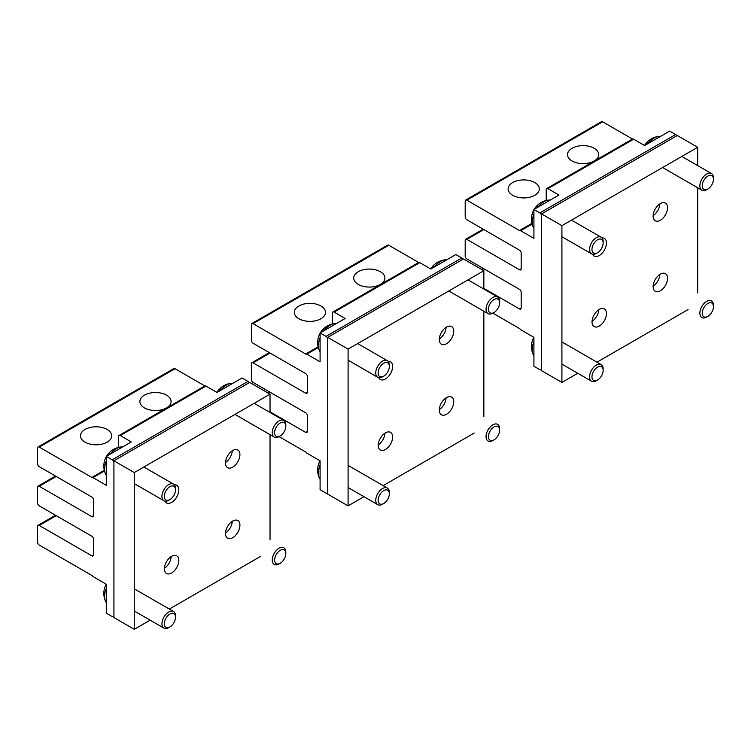 <?xml version="1.0" encoding="UTF-8"?>
<svg xmlns="http://www.w3.org/2000/svg" width="751" height="751" viewBox="0 0 751 751"><rect width="100%" height="100%" fill="white"/><g stroke="black" fill="none" stroke-linecap="round" stroke-linejoin="round"><path stroke-width="1.13" d="M653.135 215.593A10.195 5.886 120 0 0 659.894 203.887M666.663 204.3A10.195 5.886 120 0 0 665.433 203.108A10.195 5.886 120 0 0 656.008 207.774A10.195 5.886 120 0 0 654.008 219.592A10.195 5.886 120 0 0 655.238 220.775A10.195 5.886 120 0 0 664.654 216.11A10.195 5.886 120 0 0 666.663 204.3M561.908 225.657L561.908 382.419L541.546 370.665L541.546 213.904L561.908 225.657L697.67 147.28L677.308 135.527L541.546 213.904M697.67 292.956L697.67 187.759M697.67 165.586L697.67 147.28M561.908 382.419L577.763 373.266M596.97 362.179L688.066 309.581M601.992 237.926A10.195 5.886 -60 0 1 604.348 238.377A10.195 5.886 -60 0 1 605.578 239.569A10.195 5.886 -60 0 1 603.569 251.388A10.195 5.886 -60 0 1 594.144 256.044A10.195 5.886 -60 0 1 592.914 254.861A10.195 5.886 -60 0 1 592.577 254.242M654.008 290.13A10.195 5.886 -60 0 1 656.008 278.311A10.195 5.886 -60 0 1 665.433 273.655A10.195 5.886 -60 0 1 666.663 274.838A10.195 5.886 -60 0 1 664.654 286.657A10.195 5.886 -60 0 1 655.238 291.322A10.195 5.886 -60 0 1 654.008 290.13M592.914 325.399A10.195 5.886 -60 0 1 594.923 313.589A10.195 5.886 -60 0 1 604.348 308.924A10.195 5.886 -60 0 1 605.578 310.107A10.195 5.886 -60 0 1 603.569 321.926A10.195 5.886 -60 0 1 594.144 326.591A10.195 5.886 -60 0 1 592.914 325.399M592.041 321.409A10.195 5.886 120 0 0 598.81 309.694M653.135 286.14A10.195 5.886 120 0 0 659.894 274.425M439.316 339.039A10.195 5.886 120 0 0 446.085 327.333M452.844 327.746A10.195 5.886 120 0 0 451.614 326.554A10.195 5.886 120 0 0 442.198 331.219A10.195 5.886 120 0 0 440.189 343.038A10.195 5.886 120 0 0 441.419 344.221A10.195 5.886 120 0 0 450.844 339.565A10.195 5.886 120 0 0 452.844 327.746M348.098 349.102L348.098 505.864L327.727 494.111L327.727 337.349L348.098 349.102L483.851 270.726L463.489 258.973L327.727 337.349M483.851 416.401L483.851 311.205M483.851 289.032L483.851 270.726M348.098 505.864L363.953 496.711M383.151 485.625L474.247 433.027M388.183 361.372A10.195 5.886 -60 0 1 390.529 361.822A10.195 5.886 -60 0 1 391.759 363.015A10.195 5.886 -60 0 1 389.75 374.833A10.195 5.886 -60 0 1 380.325 379.49A10.195 5.886 -60 0 1 379.095 378.307A10.195 5.886 -60 0 1 378.757 377.687M440.189 413.576A10.195 5.886 -60 0 1 442.198 401.757A10.195 5.886 -60 0 1 451.614 397.101A10.195 5.886 -60 0 1 452.844 398.283A10.195 5.886 -60 0 1 450.844 410.102A10.195 5.886 -60 0 1 441.419 414.768A10.195 5.886 -60 0 1 440.189 413.576M379.095 448.845A10.195 5.886 -60 0 1 381.104 437.035A10.195 5.886 -60 0 1 390.529 432.369A10.195 5.886 -60 0 1 391.759 433.552A10.195 5.886 -60 0 1 389.75 445.371A10.195 5.886 -60 0 1 380.325 450.037A10.195 5.886 -60 0 1 379.095 448.845M378.232 444.855A10.195 5.886 120 0 0 384.991 433.139M439.316 409.586A10.195 5.886 120 0 0 446.085 397.87M225.497 462.485A10.195 5.886 120 0 0 232.266 450.778M239.034 451.191A10.195 5.886 120 0 0 237.804 449.999A10.195 5.886 120 0 0 228.379 454.665A10.195 5.886 120 0 0 226.37 466.484A10.195 5.886 120 0 0 227.6 467.666A10.195 5.886 120 0 0 237.025 463.01A10.195 5.886 120 0 0 239.034 451.191M134.279 472.548L134.279 629.31L113.917 617.557L113.917 460.795L134.279 472.548L270.031 394.172L249.67 382.419L113.917 460.795M270.031 539.847L270.031 434.651M270.031 412.477L270.031 394.172M134.279 629.31L150.134 620.157M169.332 609.07L260.437 556.472M174.363 484.817A10.195 5.886 -60 0 1 176.71 485.277A10.195 5.886 -60 0 1 177.94 486.46A10.195 5.886 -60 0 1 175.931 498.279A10.195 5.886 -60 0 1 166.506 502.935A10.195 5.886 -60 0 1 165.276 501.752A10.195 5.886 -60 0 1 164.948 501.133M226.37 537.021A10.195 5.886 -60 0 1 228.379 525.202A10.195 5.886 -60 0 1 237.804 520.546A10.195 5.886 -60 0 1 239.034 521.729A10.195 5.886 -60 0 1 237.025 533.548A10.195 5.886 -60 0 1 227.6 538.214A10.195 5.886 -60 0 1 226.37 537.021M165.276 572.29A10.195 5.886 -60 0 1 167.285 560.481A10.195 5.886 -60 0 1 176.71 555.815A10.195 5.886 -60 0 1 177.94 556.998A10.195 5.886 -60 0 1 175.931 568.817A10.195 5.886 -60 0 1 166.506 573.482A10.195 5.886 -60 0 1 165.276 572.29M164.413 568.3A10.195 5.886 120 0 0 171.172 556.585M225.497 533.032A10.195 5.886 120 0 0 232.266 521.316M705.161 178.428A7.923 4.572 120 0 0 702.42 187.281A7.923 4.572 120 0 0 707.846 189.017A7.923 4.572 120 0 0 710.53 186.68A7.923 4.572 120 0 0 713.45 179.32A7.923 4.572 120 0 0 705.161 178.428M660.514 136.4A16.804 9.697 120 0 0 658.843 136.4A16.804 9.697 120 0 0 648.704 142.943A16.804 9.697 120 0 0 648.282 143.469M713.45 179.32L713.45 177.949A9.603 5.539 120 0 0 711.46 173.556A9.603 5.539 120 0 0 703.405 176.87A9.603 5.539 120 0 0 701.866 190.181A9.603 5.539 120 0 0 706.663 189.703L707.846 189.017M491.351 301.874A7.923 4.572 120 0 0 488.61 310.726A7.923 4.572 120 0 0 494.036 312.463A7.923 4.572 120 0 0 496.721 310.125A7.923 4.572 120 0 0 499.631 302.766A7.923 4.572 120 0 0 491.351 301.874M446.695 259.846A16.804 9.697 120 0 0 445.024 259.846A16.804 9.697 120 0 0 434.885 266.389A16.804 9.697 120 0 0 434.463 266.915M499.631 302.766L499.631 301.395A9.603 5.539 120 0 0 497.641 297.002A9.603 5.539 120 0 0 489.586 300.316A9.603 5.539 120 0 0 488.047 313.627A9.603 5.539 120 0 0 492.844 313.148L519.485 328.534A2.403 1.389 60 0 1 520.612 329.67L533.914 337.349L533.914 366.253L539.847 369.68A2.403 1.389 60 0 0 541.049 369.802L541.546 369.511M277.532 425.319A7.923 4.572 120 0 0 274.791 434.172A7.923 4.572 120 0 0 280.217 435.909A7.923 4.572 120 0 0 282.902 433.571A7.923 4.572 120 0 0 285.812 426.211A7.923 4.572 120 0 0 277.532 425.319M232.876 383.292A16.804 9.697 120 0 0 231.205 383.292A16.804 9.697 120 0 0 221.066 389.835A16.804 9.697 120 0 0 220.644 390.36M285.812 426.211L285.812 424.841A9.603 5.539 120 0 0 283.831 420.447A9.603 5.539 120 0 0 275.777 423.761A9.603 5.539 120 0 0 274.228 437.073A9.603 5.539 120 0 0 279.025 436.594L305.666 451.98A2.403 1.389 60 0 1 306.793 453.116L320.095 460.795L320.095 489.699L326.037 493.125A2.403 1.389 60 0 0 327.229 493.247L327.727 492.956M594.867 242.113A7.923 4.572 120 0 0 592.126 250.965A7.923 4.572 120 0 0 597.552 252.702A7.923 4.572 120 0 0 600.237 250.355A7.923 4.572 120 0 0 603.147 243.005A7.923 4.572 120 0 0 594.867 242.113M550.211 200.085A16.804 9.697 120 0 0 548.54 200.085A16.804 9.697 120 0 0 538.401 206.619A16.804 9.697 120 0 0 537.979 207.145M533.914 214.185A16.804 9.697 120 0 0 533.079 226.868A16.804 9.697 120 0 0 533.914 228.313M603.147 243.005L603.147 241.625A9.603 5.539 120 0 0 601.157 237.232A9.603 5.539 120 0 0 593.102 240.545A9.603 5.539 120 0 0 591.563 253.857A9.603 5.539 120 0 0 596.36 253.387L597.552 252.702M705.161 305.798A7.923 4.572 120 0 0 702.42 314.65A7.923 4.572 120 0 0 707.846 316.387A7.923 4.572 120 0 0 710.53 314.04A7.923 4.572 120 0 0 713.45 306.69A7.923 4.572 120 0 0 705.161 305.798M713.45 306.69L713.45 305.31A9.603 5.539 120 0 0 711.46 300.916A9.603 5.539 120 0 0 703.405 304.23A9.603 5.539 120 0 0 701.866 317.542A9.603 5.539 120 0 0 706.663 317.072L707.846 316.387M594.867 369.473A7.923 4.572 120 0 0 592.126 378.335A7.923 4.572 120 0 0 597.552 380.062A7.923 4.572 120 0 0 600.237 377.725A7.923 4.572 120 0 0 603.147 370.365A7.923 4.572 120 0 0 594.867 369.473M533.914 341.555A16.804 9.697 120 0 0 533.079 354.228A16.804 9.697 120 0 0 533.914 355.683M603.147 370.365L603.147 368.994A9.603 5.539 120 0 0 601.157 364.601A9.603 5.539 120 0 0 593.102 367.915A9.603 5.539 120 0 0 591.563 381.226A9.603 5.539 120 0 0 596.36 380.757L597.552 380.062M491.351 429.243A7.923 4.572 120 0 0 488.61 438.096A7.923 4.572 120 0 0 494.036 439.833A7.923 4.572 120 0 0 496.721 437.486A7.923 4.572 120 0 0 499.631 430.135A7.923 4.572 120 0 0 491.351 429.243M499.631 430.135L499.631 428.755A9.603 5.539 120 0 0 497.641 424.362A9.603 5.539 120 0 0 489.586 427.676A9.603 5.539 120 0 0 488.047 440.997A9.603 5.539 120 0 0 492.844 440.518L494.036 439.833M277.532 552.689A7.923 4.572 120 0 0 274.791 561.541A7.923 4.572 120 0 0 280.217 563.278A7.923 4.572 120 0 0 282.902 560.931A7.923 4.572 120 0 0 285.812 553.581A7.923 4.572 120 0 0 277.532 552.689M285.812 553.581L285.812 552.21A9.603 5.539 120 0 0 283.831 547.808A9.603 5.539 120 0 0 275.777 551.121A9.603 5.539 120 0 0 274.228 564.442A9.603 5.539 120 0 0 279.025 563.963L280.217 563.278M381.048 492.919A7.923 4.572 120 0 0 378.307 501.781A7.923 4.572 120 0 0 383.733 503.517A7.923 4.572 120 0 0 386.418 501.17A7.923 4.572 120 0 0 389.328 493.811A7.923 4.572 120 0 0 381.048 492.919M320.095 465A16.804 9.697 120 0 0 319.259 477.674A16.804 9.697 120 0 0 320.095 479.129M389.328 493.811L389.328 492.44A9.603 5.539 120 0 0 387.338 488.047A9.603 5.539 120 0 0 379.293 491.361A9.603 5.539 120 0 0 377.744 504.672A9.603 5.539 120 0 0 382.541 504.203L383.733 503.517M167.229 616.364A7.923 4.572 120 0 0 164.488 625.226A7.923 4.572 120 0 0 169.914 626.963A7.923 4.572 120 0 0 172.599 624.616A7.923 4.572 120 0 0 175.509 617.256A7.923 4.572 120 0 0 167.229 616.364M106.276 588.446A16.804 9.697 120 0 0 105.44 601.119A16.804 9.697 120 0 0 106.276 602.574M175.509 617.256L175.509 615.886A9.603 5.539 120 0 0 173.528 611.492A9.603 5.539 120 0 0 165.473 614.806A9.603 5.539 120 0 0 163.925 628.118A9.603 5.539 120 0 0 168.722 627.648L169.914 626.963M381.048 365.559A7.923 4.572 120 0 0 378.307 374.411A7.923 4.572 120 0 0 383.733 376.148A7.923 4.572 120 0 0 386.418 373.801A7.923 4.572 120 0 0 389.328 366.45A7.923 4.572 120 0 0 381.048 365.559M336.392 323.531A16.804 9.697 120 0 0 334.721 323.531A16.804 9.697 120 0 0 324.582 330.065A16.804 9.697 120 0 0 324.16 330.59M320.095 337.631A16.804 9.697 120 0 0 319.259 350.313A16.804 9.697 120 0 0 320.095 351.759M389.328 366.45L389.328 365.07A9.603 5.539 120 0 0 387.338 360.677A9.603 5.539 120 0 0 379.293 363.991A9.603 5.539 120 0 0 377.744 377.312A9.603 5.539 120 0 0 382.541 376.833L383.733 376.148M167.229 489.004A7.923 4.572 120 0 0 164.488 497.857A7.923 4.572 120 0 0 169.914 499.593A7.923 4.572 120 0 0 172.599 497.246A7.923 4.572 120 0 0 175.509 489.896A7.923 4.572 120 0 0 167.229 489.004M122.573 446.976A16.804 9.697 120 0 0 120.902 446.976A16.804 9.697 120 0 0 110.763 453.52A16.804 9.697 120 0 0 110.341 454.036M106.276 461.076A16.804 9.697 120 0 0 105.44 473.759A16.804 9.697 120 0 0 106.276 475.205M175.509 489.896L175.509 488.525A9.603 5.539 120 0 0 173.528 484.123A9.603 5.539 120 0 0 165.473 487.437A9.603 5.539 120 0 0 163.925 500.757A9.603 5.539 120 0 0 168.722 500.279L169.914 499.593M538.702 186.379A15.602 9.003 180 0 1 539.331 188.923A15.602 9.003 180 0 1 525.944 197.832A15.602 9.003 180 0 1 508.765 191.458A15.602 9.003 0 0 1 508.127 188.923A15.602 9.003 0 0 1 521.513 180.005A15.602 9.003 0 0 1 538.702 186.379M521.185 268.764A2.403 1.389 60 0 1 520.687 269.862A2.403 1.389 60 0 1 519.485 269.75L521.185 268.764L521.185 253.096A2.403 1.389 60 0 0 519.485 250.149L466.878 219.78A2.403 1.389 60 0 1 465.188 216.842L465.188 201.165A2.403 1.389 60 0 1 465.686 200.066A2.403 1.389 60 0 1 466.878 200.188L519.485 230.557L531.933 223.376M465.686 200.066L601.438 121.69A2.403 1.389 60 0 1 602.64 121.812L632.483 139.038M598.087 152.096A15.602 9.003 0 0 0 580.908 145.713A15.602 9.003 0 0 0 567.521 154.631A15.602 9.003 0 0 0 568.16 157.166A15.602 9.003 0 0 0 585.339 163.54A15.602 9.003 0 0 0 598.725 154.631A15.602 9.003 0 0 0 598.087 152.096M532.102 224.08L520.612 230.717L533.914 238.396L533.914 209.491L539.847 212.918A2.403 1.389 60 0 1 541.546 215.866L541.546 368.703A2.403 1.389 60 0 1 541.049 369.802M520.612 230.717A2.403 1.389 60 0 1 519.485 230.557M521.185 307.957A2.403 1.389 60 0 1 520.687 309.055A2.403 1.389 60 0 1 519.485 308.933L521.185 307.957L521.185 292.28A2.403 1.389 60 0 0 519.485 289.342L466.878 258.973A2.403 1.389 60 0 1 465.188 256.035L465.188 240.358A2.403 1.389 60 0 1 465.686 239.259A2.403 1.389 60 0 1 466.878 239.372L519.485 269.75M483.851 288.365L519.485 308.933M546.212 200.489L546.212 189.656A2.403 1.389 60 0 1 546.709 188.557A2.403 1.389 60 0 1 547.911 188.67L558.941 195.044L533.914 209.491M546.709 188.557L632.408 139.076A2.403 1.389 60 0 1 633.609 139.198L644.64 145.563L669.667 131.115L675.609 134.542A2.403 1.389 60 0 1 676.811 135.809M111.064 433.28A15.602 9.003 180 0 1 111.692 435.815A15.602 9.003 180 0 1 98.315 444.723A15.602 9.003 180 0 1 81.127 438.349A15.602 9.003 0 0 1 80.498 435.815A15.602 9.003 0 0 1 93.875 426.897A15.602 9.003 0 0 1 111.064 433.28M93.546 515.665A2.403 1.389 60 0 1 93.049 516.763A2.403 1.389 60 0 1 91.857 516.641L93.546 515.665L93.546 499.988A2.403 1.389 60 0 0 91.857 497.049L39.249 466.671A2.403 1.389 60 0 1 37.55 463.733L37.55 448.056A2.403 1.389 60 0 1 38.048 446.958A2.403 1.389 60 0 1 39.249 447.08L91.857 477.448L104.295 470.267M38.048 446.958L173.8 368.581A2.403 1.389 60 0 1 175.002 368.703L204.854 385.93M170.458 398.988A15.602 9.003 0 0 0 153.27 392.604A15.602 9.003 0 0 0 139.893 401.522A15.602 9.003 0 0 0 140.521 404.057A15.602 9.003 0 0 0 157.71 410.44A15.602 9.003 0 0 0 171.087 401.522A15.602 9.003 0 0 0 170.458 398.988M104.473 470.971L92.974 477.608L106.276 485.287L106.276 456.383L112.218 459.819A2.403 1.389 60 0 1 113.917 462.757L113.917 615.595A2.403 1.389 60 0 1 113.42 616.693A2.403 1.389 60 0 1 112.218 616.571L106.276 613.145L106.276 584.24L92.974 576.561A2.403 1.389 60 0 0 91.857 575.426L39.249 545.057A2.403 1.389 60 0 1 37.55 542.119L37.55 526.442A2.403 1.389 60 0 1 38.048 525.343A2.403 1.389 60 0 1 39.249 525.456L91.857 555.834L93.546 554.848L93.546 539.171A2.403 1.389 60 0 0 91.857 536.233L39.249 505.864A2.403 1.389 60 0 1 37.55 502.926L37.55 487.249A2.403 1.389 60 0 1 38.048 486.15A2.403 1.389 60 0 1 39.249 486.272L91.857 516.641M92.974 477.608A2.403 1.389 60 0 1 91.857 477.448M93.546 554.848A2.403 1.389 60 0 1 93.049 555.947A2.403 1.389 60 0 1 91.857 555.834M118.583 447.38L118.583 436.547A2.403 1.389 60 0 1 119.08 435.449A2.403 1.389 60 0 1 120.273 435.571L131.303 441.935L106.276 456.383M119.08 435.449L204.77 385.967A2.403 1.389 60 0 1 205.971 386.089L217.001 392.454L242.038 378.006L247.971 381.433A2.403 1.389 60 0 1 249.172 382.7M324.883 309.834A15.602 9.003 180 0 1 325.512 312.369A15.602 9.003 180 0 1 312.134 321.278A15.602 9.003 180 0 1 294.946 314.904A15.602 9.003 0 0 1 294.317 312.369A15.602 9.003 0 0 1 307.694 303.451A15.602 9.003 0 0 1 324.883 309.834M307.366 392.219A2.403 1.389 60 0 1 306.868 393.317A2.403 1.389 60 0 1 305.666 393.195L307.366 392.219L307.366 376.542A2.403 1.389 60 0 0 305.666 373.604L253.068 343.226A2.403 1.389 60 0 1 251.369 340.287L251.369 324.61A2.403 1.389 60 0 1 251.867 323.512A2.403 1.389 60 0 1 253.068 323.634L305.666 354.003L318.114 346.821M251.867 323.512L387.619 245.136A2.403 1.389 60 0 1 388.821 245.258L418.664 262.484M384.277 275.542A15.602 9.003 0 0 0 367.089 269.158A15.602 9.003 0 0 0 353.712 278.077A15.602 9.003 0 0 0 354.341 280.611A15.602 9.003 0 0 0 371.529 286.985A15.602 9.003 0 0 0 384.906 278.077A15.602 9.003 0 0 0 384.277 275.542M318.293 347.525L306.793 354.162L320.095 361.841L320.095 332.937L326.037 336.373A2.403 1.389 60 0 1 327.727 339.311L327.727 492.149A2.403 1.389 60 0 1 327.229 493.247M306.793 354.162A2.403 1.389 60 0 1 305.666 354.003M307.366 431.403A2.403 1.389 60 0 1 306.868 432.501A2.403 1.389 60 0 1 305.666 432.388L307.366 431.403L307.366 415.725A2.403 1.389 60 0 0 305.666 412.787L253.068 382.419A2.403 1.389 60 0 1 251.369 379.48L251.369 363.803A2.403 1.389 60 0 1 251.867 362.705A2.403 1.389 60 0 1 253.068 362.827L305.666 393.195M270.031 411.811L305.666 432.388M332.393 323.934L332.393 313.101A2.403 1.389 60 0 1 332.89 312.003A2.403 1.389 60 0 1 334.092 312.125L345.122 318.49L320.095 332.937M332.89 312.003L418.589 262.521A2.403 1.389 60 0 1 419.79 262.643L430.821 269.008L455.848 254.561L461.79 257.987A2.403 1.389 60 0 1 462.991 259.255M646.057 143.432A19.197 4.412 39.6 0 1 646.179 143.244A19.197 4.412 39.6 0 1 648.704 142.943M432.238 266.877A19.197 4.412 39.6 0 1 432.36 266.689A19.197 4.412 39.6 0 1 434.885 266.389M218.419 390.323A19.197 4.412 39.6 0 1 218.541 390.135A19.197 4.412 39.6 0 1 221.066 389.835M535.754 207.116A19.197 4.412 39.6 0 1 535.876 206.929A19.197 4.412 39.6 0 1 538.401 206.619M321.935 330.562A19.197 4.412 39.6 0 1 322.057 330.374A19.197 4.412 39.6 0 1 324.582 330.065M108.116 454.008A19.197 4.412 39.6 0 1 108.238 453.82A19.197 4.412 39.6 0 1 110.763 453.52M466.878 200.188L602.64 121.812M547.911 188.67L633.609 139.198M482.151 269.75L483.851 268.764M466.878 239.372L483.851 229.581M539.847 212.918L675.609 134.542M39.249 447.08L175.002 368.703M120.273 435.571L205.971 386.089M39.249 525.456L56.212 515.665M39.249 486.272L56.212 476.472M112.218 459.819L247.971 381.433M253.068 323.634L388.821 245.258M334.092 312.125L419.79 262.643M268.342 393.195L270.031 392.219M253.068 362.827L270.031 353.026M326.037 336.373L461.79 257.987M658.843 136.4A19.197 19.197 0 0 0 644.555 145.516M681.814 156.433L711.46 173.556M662.617 167.52L701.866 190.181M445.024 259.846A19.197 19.197 0 0 0 430.736 268.961M467.995 279.879L497.641 297.002M448.798 290.966L488.047 313.627M494.036 312.463L492.844 313.148M231.205 383.292A19.197 19.197 0 0 0 216.926 392.416M254.176 403.325L283.831 420.447M234.979 414.411L274.228 437.073M280.217 435.909L279.025 436.594M548.54 200.085A19.197 19.197 0 0 0 534.168 209.341M533.914 209.792A19.197 19.197 0 0 0 533.079 226.868M571.511 220.118L601.157 237.232M561.908 236.743L591.563 253.857M533.83 337.302A19.197 19.197 0 0 0 533.079 354.228M561.908 341.94L601.157 364.601M561.908 364.113L591.563 381.226M320.01 460.748A19.197 19.197 0 0 0 319.259 477.674M348.098 465.385L387.338 488.047M348.098 487.559L377.744 504.672M106.201 584.194A19.197 19.197 0 0 0 105.44 601.119M134.279 588.831L173.528 611.492M134.279 611.004L163.925 628.118M334.721 323.531A19.197 19.197 0 0 0 320.348 332.787M320.095 333.237A19.197 19.197 0 0 0 319.259 350.313M357.692 343.564L387.338 360.677M348.098 360.189L377.744 377.312M120.902 446.976A19.197 19.197 0 0 0 106.539 456.232M106.276 456.683A19.197 19.197 0 0 0 105.44 473.759M143.873 467.009L173.528 484.123M134.279 483.635L163.925 500.757M481.457 269.346L483.146 268.36M465.686 239.259L483.146 229.177M113.42 616.693L113.917 616.402M38.048 525.343L55.518 515.252M38.048 486.15L55.518 476.068M267.638 392.792L269.327 391.806M251.867 362.705L269.327 352.623"/></g></svg>
